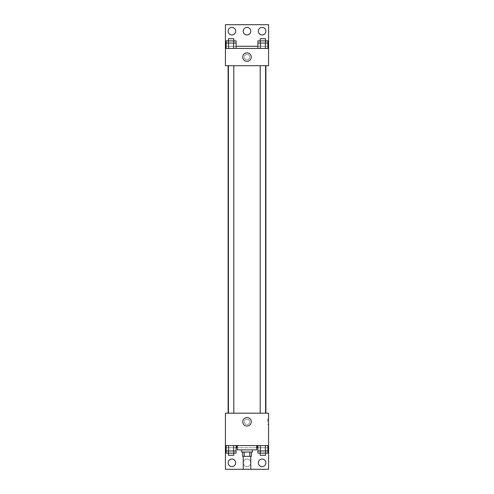 <?xml version="1.0" encoding="UTF-8"?>
<svg xmlns="http://www.w3.org/2000/svg" width="494" height="494" viewBox="0 0 494 494"><rect width="100%" height="100%" fill="white"/><g stroke="black" fill="none" stroke-linecap="round" stroke-linejoin="round"><path stroke-width="0.37" stroke-dasharray="2.47 1.85" d="M250.779 469.3L243.221 469.3M250.779 456.351L243.221 456.351L250.779 456.351M244.234 456.351L242.684 456.351L242.684 452.035L244.234 452.035L244.234 456.351L251.316 456.351L251.316 452.035L249.766 452.035L249.766 456.351M244.234 452.035L242.684 452.035M249.766 452.035L251.316 452.035M241.603 452.035L252.397 452.035M247 449.873L241.603 449.873L247 449.873M256.713 449.873L237.287 449.873M256.713 445.557L237.287 445.557L256.713 445.557M236.83 445.557L268.582 445.557L236.83 445.557M265.377 445.557L257.899 445.557L267.872 445.557L260.394 445.557L265.377 445.557L265.377 450.954L267.872 450.954L267.872 447.718L257.899 447.718L265.377 447.718L257.899 447.718L257.899 450.954L265.377 450.954M233.606 445.557L226.129 445.557L236.101 445.557L228.623 445.557L233.606 445.557L233.606 450.954L236.101 450.954L236.101 447.718L226.129 447.718L233.606 447.718L226.129 447.718L226.129 450.954L233.606 450.954M268.582 421.82L268.582 424.519L268.582 421.82M225.418 445.557L225.418 469.3L268.582 469.3L268.582 445.557L225.418 445.557L225.418 413.188L268.582 413.188L268.582 445.557M265.581 413.188L260.19 413.188L265.581 413.188L260.19 413.188L265.581 413.188L265.581 65.708L260.19 65.708L265.581 65.708M233.81 413.188L228.419 413.188L233.81 413.188L228.419 413.188L233.81 413.188L233.81 65.708L228.419 65.708L233.81 65.708M228.092 413.188L265.908 413.188L228.092 413.188M247 419.122A2.698 2.698 0 0 0 244.666 423.167A2.698 2.698 0 0 0 249.334 423.167A2.698 2.698 0 0 0 247 419.122A2.698 2.698 0 0 1 249.334 423.167A2.698 2.698 0 0 1 244.666 423.167A2.698 2.698 0 0 1 247 419.122M225.418 421.82L225.418 424.519L225.418 421.82M242.758 421.82A4.242 4.242 0 0 0 249.124 425.495A4.242 4.242 0 0 0 249.124 418.14A4.242 4.242 0 0 0 242.758 421.82M267.495 421.82L267.495 419.122L267.495 421.82M258.331 462.822A3.779 3.779 0 0 1 263.994 459.556A3.779 3.779 0 0 1 263.994 466.095A3.779 3.779 0 0 1 258.331 462.822M228.117 462.822A3.779 3.779 0 0 1 233.779 459.556A3.779 3.779 0 0 1 233.779 466.095A3.779 3.779 0 0 1 228.117 462.822M243.221 462.822A3.779 3.779 0 0 1 248.89 459.556A3.779 3.779 0 0 1 248.89 466.095A3.779 3.779 0 0 1 243.221 462.822A3.779 3.779 0 0 1 248.89 459.556A3.779 3.779 0 0 1 248.89 466.095A3.779 3.779 0 0 1 243.221 462.822M226.129 453.115L233.606 453.115L233.606 447.718L226.129 447.718L236.101 447.718L233.606 447.718L236.101 447.718L233.606 447.718L233.606 453.115L236.101 453.115M257.899 453.115L265.377 453.115L265.377 447.718L257.899 447.718L267.872 447.718L265.377 447.718L267.872 447.718L265.377 447.718L265.377 453.115L267.872 453.115M256.713 447.718L237.287 447.718M268.582 447.718L225.418 447.718M265.908 65.708L228.092 65.708L265.908 65.708M225.418 65.708L268.582 65.708L268.582 48.443L225.418 48.443L225.418 65.708M247 54.377A2.698 2.698 0 0 0 244.666 58.422A2.698 2.698 0 0 0 249.334 58.422A2.698 2.698 0 0 0 247 54.377A2.698 2.698 0 0 1 249.334 58.422A2.698 2.698 0 0 1 244.666 58.422A2.698 2.698 0 0 1 247 54.377M268.582 57.076L268.582 54.377L268.582 57.076M225.418 48.443L225.418 24.7L268.582 24.7L268.582 48.443L225.418 48.443L268.582 48.443M226.129 48.443L236.101 48.443L226.129 48.443M267.872 48.443L260.394 48.443L267.872 48.443M257.899 48.443L265.377 48.443L257.899 48.443M225.418 57.076L225.418 54.377L225.418 57.076M242.758 57.076A4.242 4.242 0 0 0 249.124 60.75A4.242 4.242 0 0 0 249.124 53.401A4.242 4.242 0 0 0 242.758 57.076M243.221 31.178A3.779 3.779 0 0 1 248.89 27.905A3.779 3.779 0 0 1 248.89 34.444A3.779 3.779 0 0 1 243.221 31.178M235.669 31.178A3.779 3.779 0 0 1 230.006 34.444A3.779 3.779 0 0 1 230.006 27.905A3.779 3.779 0 0 1 235.669 31.178M265.883 31.178A3.779 3.779 0 0 1 260.221 34.444A3.779 3.779 0 0 1 260.221 27.905A3.779 3.779 0 0 1 265.883 31.178M233.606 43.046L226.129 43.046L226.129 46.282L236.101 46.282L228.623 46.282L236.101 46.282L233.606 46.282L236.101 46.282L236.101 43.046L233.606 43.046L233.606 48.443M265.377 43.046L257.899 43.046L257.899 46.282L267.872 46.282L260.394 46.282L267.872 46.282L265.377 46.282L267.872 46.282L267.872 43.046L265.377 43.046L265.377 48.443M225.418 46.282L268.582 46.282M265.581 43.046L260.19 43.046L265.581 43.046M260.394 43.046L260.394 48.443M265.581 40.885L260.19 40.885L265.581 40.885M233.81 43.046L228.419 43.046L233.81 43.046M228.623 43.046L228.623 48.443M233.81 40.885L228.419 40.885L233.81 40.885M257.899 40.885L267.872 40.885M257.899 46.282L265.377 46.282L257.899 46.282M260.394 40.885L260.394 46.282L260.394 40.885M265.377 40.885L265.377 46.282L265.377 40.885M265.581 38.73L260.19 38.73M226.129 40.885L236.101 40.885M226.129 46.282L233.606 46.282L226.129 46.282M228.623 40.885L228.623 46.282L228.623 40.885M233.606 40.885L233.606 46.282L233.606 40.885M233.81 38.73L228.419 38.73M265.581 450.954L260.19 450.954L265.581 450.954M260.394 445.557L260.394 450.954M265.581 453.115L260.19 453.115L265.581 453.115M233.81 450.954L228.419 450.954L233.81 450.954M228.623 445.557L228.623 450.954M233.81 453.115L228.419 453.115L233.81 453.115M260.394 447.718L260.394 453.115L260.394 447.718M265.581 455.27L260.19 455.27M228.623 447.718L228.623 453.115L228.623 447.718M233.81 455.27L228.419 455.27M268.582 419.122L267.495 419.122M268.582 424.519L267.495 424.519M228.419 65.708L228.419 413.188M260.19 65.708L260.19 413.188"/><path stroke-width="0.74" d="M243.221 456.351L243.221 469.3L250.779 469.3L250.779 456.351M249.766 452.035L249.766 456.351L242.684 456.351L242.684 452.035M249.766 456.351L251.316 456.351L251.316 452.035M252.397 449.873L252.397 452.035L241.603 452.035L241.603 449.873M244.234 452.035L244.234 456.351M237.287 445.557L237.287 449.873L256.713 449.873L256.713 445.557M225.418 445.557L225.418 413.188L268.582 413.188L268.582 445.557L225.418 445.557L225.418 469.3L268.582 469.3L268.582 447.718L267.872 447.718M268.582 445.557L268.582 447.718M242.758 421.82A4.242 4.242 0 0 1 249.124 418.14A4.242 4.242 0 0 1 249.124 425.495A4.242 4.242 0 0 1 242.758 421.82M257.17 445.557L257.17 447.718L256.713 447.718M257.899 447.718L257.17 447.718M236.83 445.557L236.83 447.718L236.101 447.718M226.129 447.718L225.418 447.718M237.287 447.718L236.83 447.718M258.331 462.822A3.779 3.779 0 0 1 263.994 459.556A3.779 3.779 0 0 1 263.994 466.095A3.779 3.779 0 0 1 258.331 462.822M228.117 462.822A3.779 3.779 0 0 1 233.779 459.556A3.779 3.779 0 0 1 233.779 466.095A3.779 3.779 0 0 1 228.117 462.822M265.908 65.708L265.908 413.188M265.581 413.188L265.581 65.708M233.81 65.708L233.81 413.188M268.582 65.708L225.418 65.708L225.418 24.7L268.582 24.7L268.582 65.708M268.582 48.443L225.418 48.443M242.758 57.076A4.242 4.242 0 0 1 249.124 53.401A4.242 4.242 0 0 1 249.124 60.75A4.242 4.242 0 0 1 242.758 57.076M225.418 46.282L226.129 46.282M236.101 46.282L257.899 46.282M267.872 46.282L268.582 46.282M243.221 31.178A3.779 3.779 0 0 1 248.89 27.905A3.779 3.779 0 0 1 248.89 34.444A3.779 3.779 0 0 1 243.221 31.178M235.669 31.178A3.779 3.779 0 0 1 230.006 34.444A3.779 3.779 0 0 1 230.006 27.905A3.779 3.779 0 0 1 235.669 31.178M265.883 31.178A3.779 3.779 0 0 1 260.221 34.444A3.779 3.779 0 0 1 260.221 27.905A3.779 3.779 0 0 1 265.883 31.178M265.581 43.046L265.581 38.73L260.19 38.73L260.19 40.885L267.872 40.885L267.872 43.046L257.899 43.046L257.899 48.443M267.872 43.046L267.872 48.443M265.377 43.046L265.377 48.443M260.394 43.046L260.394 48.443M233.81 43.046L233.81 38.73L228.419 38.73L228.419 40.885L236.101 40.885L236.101 43.046L226.129 43.046L226.129 48.443M236.101 43.046L236.101 48.443M233.606 43.046L233.606 48.443M228.623 43.046L228.623 48.443M260.19 43.046L260.19 40.885L257.899 40.885L257.899 43.046M228.419 43.046L228.419 40.885L226.129 40.885L226.129 43.046M267.872 445.557L267.872 450.954L257.899 450.954L257.899 453.115L265.581 453.115L265.581 455.27L260.19 455.27L260.19 450.954M257.899 445.557L257.899 450.954M265.377 445.557L265.377 450.954M260.394 445.557L260.394 450.954M265.581 450.954L265.581 453.115L267.872 453.115L267.872 450.954M236.101 445.557L236.101 450.954L226.129 450.954L226.129 453.115L233.81 453.115L233.81 455.27L228.419 455.27L228.419 450.954M226.129 445.557L226.129 450.954M233.606 445.557L233.606 450.954M228.623 445.557L228.623 450.954M233.81 450.954L233.81 453.115L236.101 453.115L236.101 450.954M228.092 65.708L228.092 413.188M260.19 413.188L260.19 65.708M228.419 65.708L228.419 413.188"/></g></svg>
